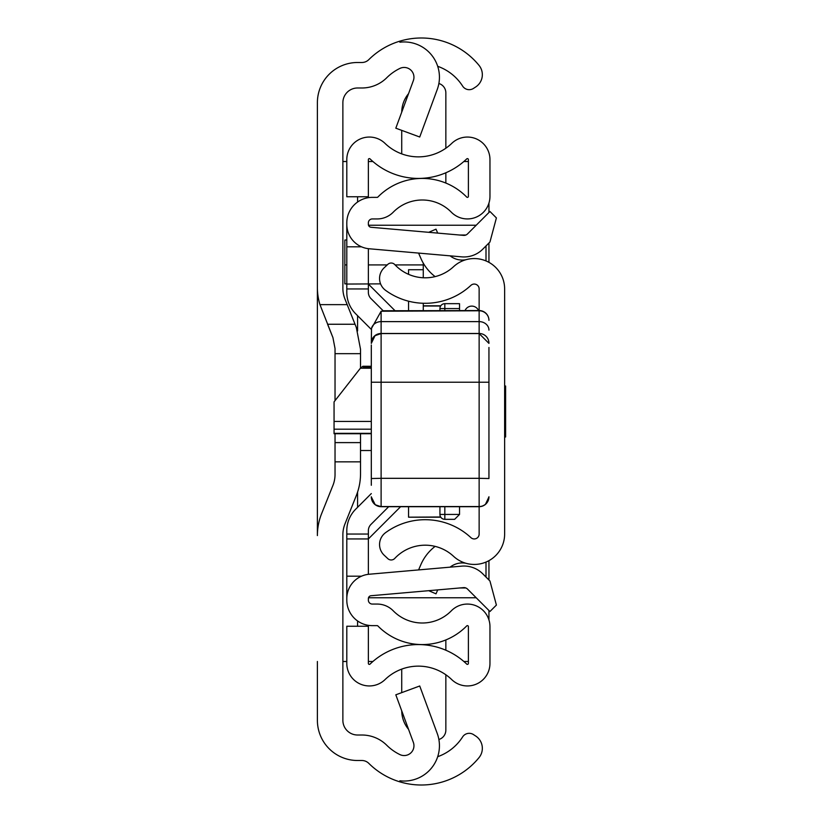 <?xml version="1.0" encoding="UTF-8"?>
<svg xmlns="http://www.w3.org/2000/svg" width="823" height="823" viewBox="0 0 823 823"><rect width="100%" height="100%" fill="white"/><g stroke="black" fill="none" stroke-linecap="round" stroke-linejoin="round"><path stroke-width="1.23" d="M437.702 66.303A49.02 49.02 0 0 1 462.464 85.849L462.619 86.096A7.839 7.839 0 0 0 473.472 88.421L475.632 87.012A14.701 14.701 0 0 0 479.027 65.377A74.502 74.502 0 0 0 399.865 41.15L399.865 42.21A35.296 35.296 0 0 1 437.26 89.45L419.73 137.009L395.812 128.193L413.352 80.633A9.804 9.804 0 0 0 399.865 68.432A49.02 49.02 0 0 0 386.769 77.732A35.296 35.296 0 0 1 361.894 87.989L357.583 87.989A14.701 14.701 0 0 0 342.872 102.69L342.872 288.194A29.412 29.412 0 0 0 344.981 299.109L356.318 327.451L360.525 349.291L360.525 368.066M360.525 433.731L360.525 473.709A58.824 58.824 0 0 1 356.318 495.549L344.981 523.891A29.412 29.412 0 0 0 342.872 534.806L342.872 720.31A14.701 14.701 0 0 0 357.583 735.011L361.894 735.011A35.296 35.296 0 0 1 386.769 745.268A49.02 49.02 0 0 0 399.865 754.568A9.804 9.804 0 0 0 413.352 742.367L395.812 694.807L419.73 685.991L437.26 733.55A35.296 35.296 0 0 1 399.865 780.79L399.865 781.85A74.502 74.502 0 0 0 479.027 757.623A14.701 14.701 0 0 0 475.632 735.988L473.472 734.579A7.839 7.839 0 0 0 462.619 736.904L462.464 737.151A49.02 49.02 0 0 1 437.702 756.697M399.865 780.79L399.865 781.85A74.502 74.502 0 0 1 368.797 763.353A9.804 9.804 0 0 0 361.894 760.503L357.583 760.503A40.193 40.193 0 0 1 317.39 720.31L317.39 661.486M317.39 161.514L317.39 535.567A58.824 58.824 0 0 1 321.598 513.717L332.934 485.385A29.412 29.412 0 0 0 335.033 474.459L335.033 442.609L360.525 442.609M327.585 324.252L355.032 324.252L327.585 324.252L332.934 337.615L319.962 304.644A58.824 58.824 0 0 1 317.39 287.433L317.39 102.69A40.193 40.193 0 0 1 357.583 62.497L361.894 62.497A9.804 9.804 0 0 0 368.797 59.647A74.502 74.502 0 0 1 399.865 41.15L399.865 42.21M335.033 433.731L335.033 442.609M332.934 337.615L335.033 348.541L335.033 400.636M342.872 661.486L346.802 661.486M346.802 161.514L342.872 161.514M468.39 661.486L463.853 661.486M372.901 661.486L368.365 661.486M368.365 161.514L372.901 161.514M463.853 161.514L468.39 161.514M488.944 203.075L488.944 212.499M488.944 243.001L488.944 262.362M488.944 560.638L488.944 579.999M488.944 610.501L488.944 619.925M488.944 343.16A9.804 9.681 -0 0 0 479.14 333.48L381.111 333.48A9.804 9.681 180 0 0 371.307 343.16L371.512 328.387L381.111 311.228L381.111 478.317L479.14 478.317L479.14 310.775A9.804 9.578 -0 0 1 488.944 320.353A9.804 9.804 0 0 0 479.14 310.549L479.14 288.966A4.897 4.897 0 0 0 470.91 285.365A67.157 67.157 0 0 1 385.576 290.344A14.701 14.701 0 0 1 384.228 267.732L387.849 264.348A4.897 4.897 0 0 1 394.773 264.584A41.664 41.664 0 0 0 453.566 266.683A30.389 30.389 0 0 1 504.633 288.966L504.633 534.034A30.389 30.389 0 0 1 453.566 556.317A41.664 41.664 0 0 0 394.773 558.416A4.897 4.897 0 0 1 387.849 558.652L384.228 555.268A14.701 14.701 0 0 1 385.576 532.656A67.157 67.157 0 0 1 470.91 537.635A4.897 4.897 0 0 0 479.14 534.034L479.14 478.317L488.944 478.523L488.944 350.186M437.713 233.104L436.005 229.164L428.701 232.323M435.13 276.621A45.913 45.913 0 0 1 420.872 258.371L418.588 253.083M450.099 255.84A19.608 19.608 0 0 0 466.003 259.708M437.713 589.896L436.005 593.836L428.701 590.677M450.099 567.16A19.608 19.608 0 0 1 466.003 563.292M418.588 569.917L420.872 564.629A45.913 45.913 0 0 1 435.13 546.379M371.307 433.34L334.056 433.34L334.056 401.891L360.402 368.22L371.307 368.22M371.307 367.264L363.468 367.264L362.84 366.276L360.402 368.22M488.944 347.46L488.944 467.68M488.944 471.281L488.944 478.523M371.307 485.272L371.307 345.002M479.14 506.68L482.319 506.186L485.395 504.468L488.944 496.907A9.804 9.794 -0 0 1 479.14 506.68L381.111 506.68A9.804 9.794 180 0 1 371.307 496.886L375.226 504.746L381.111 506.711L381.111 478.317L371.307 478.523M371.307 347.46L371.307 350.186M479.14 310.775L381.111 311.228M371.307 367.13L371.307 366.256M488.944 370.206L488.944 382.222L371.307 382.222M382.716 310.775L479.14 310.549M504.633 436.992L505.61 436.992L505.61 386.008L504.633 386.008M439.935 310.549L439.935 308.563A4.897 4.897 0 0 1 444.832 303.666L459.532 303.666L459.532 310.549M459.532 506.711L459.532 514.437L454.635 519.334L444.832 519.334A4.897 4.897 0 0 1 439.935 514.437L439.935 506.711M444.832 506.711L444.832 514.437L459.532 514.437L454.635 519.334M465.036 310.549A7.356 7.356 0 0 1 478.544 310.549A7.356 7.356 0 0 0 471.795 306.115A7.356 7.356 0 0 1 478.544 310.549A7.356 7.356 0 0 0 471.795 306.115M388.672 506.711L370.947 524.436A8.827 8.827 0 0 0 368.365 530.681A8.827 8.827 0 0 1 370.947 524.436L388.672 506.711L370.947 524.436A8.827 8.827 0 0 0 368.365 530.681L368.365 574.32L368.365 538.942L346.802 538.942L346.802 530.681A30.389 30.389 0 0 1 355.701 509.19L371.307 493.584M371.399 329.509L355.701 313.81A30.389 30.389 0 0 1 346.802 292.319L346.802 222.858A25.492 25.492 0 0 1 372.284 197.366L377.15 197.366A0.977 0.977 0 0 0 377.85 197.078A62.25 62.25 0 0 1 466.713 197.078A0.977 0.977 0 0 0 468.39 196.388L468.39 159.59A0.977 0.977 0 0 0 466.734 158.89A69.605 69.605 0 0 1 370.031 158.89A0.977 0.977 0 0 0 368.365 159.59L368.365 196.759L346.802 196.759L346.802 159.59A22.55 22.55 0 0 1 385.01 143.377A48.032 48.032 0 0 0 451.755 143.377A22.55 22.55 0 0 1 489.963 159.59L489.963 196.388A22.55 22.55 0 0 1 451.323 212.18A40.687 40.687 0 0 0 393.25 212.18A22.55 22.55 0 0 1 377.15 218.939L372.284 218.939A3.92 3.92 0 0 0 368.365 222.858L368.365 224.35A2.942 2.942 0 0 0 371.05 227.271L463.596 235.368A4.897 4.897 0 0 0 467.485 233.958L489.952 211.49L496.403 217.93L489.952 241.993L482.741 249.204A26.47 26.47 0 0 1 461.713 256.858L369.167 248.762A24.505 24.505 0 0 1 346.802 224.35M368.365 248.68L368.365 292.319A8.827 8.827 0 0 0 370.947 298.564L383.086 310.693M346.802 598.65L346.802 600.142A25.492 25.492 0 0 0 372.284 625.634L377.15 625.634A0.977 0.977 0 0 1 377.85 625.922A62.25 62.25 0 0 0 466.713 625.922A0.977 0.977 0 0 1 468.39 626.612L468.39 663.41A0.977 0.977 0 0 1 466.734 664.11A69.605 69.605 0 0 0 370.031 664.11A0.977 0.977 0 0 1 368.365 663.41L368.365 626.241L346.802 626.241L346.802 663.41A22.55 22.55 0 0 0 385.01 679.623A48.032 48.032 0 0 1 451.755 679.623A22.55 22.55 0 0 0 489.963 663.41L489.963 626.612A22.55 22.55 0 0 0 451.323 610.82A40.687 40.687 0 0 1 393.25 610.82A22.55 22.55 0 0 0 377.15 604.061L372.284 604.061A3.92 3.92 0 0 1 368.365 600.142L368.365 598.65A2.942 2.942 0 0 1 371.05 595.729L463.596 587.632A4.897 4.897 0 0 1 467.485 589.042L489.952 611.51L496.403 605.07L489.952 581.007L482.741 573.796A26.47 26.47 0 0 0 461.713 566.142L369.167 574.238A24.505 24.505 0 0 0 346.802 598.65L346.802 538.942M346.802 580.184L346.802 576.193L361.492 576.193M346.802 283.863L344.837 283.863L344.837 240.049L346.802 239.946L346.802 242.816M361.492 246.807L346.802 246.807M380.576 283.863L346.802 284.058M445.85 172.779L445.85 183.056M438.885 83.504A9.804 9.804 0 0 1 445.85 92.896L445.85 148.233M401.737 112.134A29.412 29.412 0 0 1 408.537 93.678M401.727 153.88L401.727 130.373M445.85 639.944L445.85 650.221M438.885 739.496A9.804 9.804 0 0 0 445.85 730.104L445.85 674.767M401.727 692.627L401.727 669.12M408.537 729.322A29.412 29.412 0 0 1 401.737 710.866M476.208 225.235L368.498 225.235M368.498 597.765L476.208 597.765M486.002 577.067L486.002 562.058M486.002 260.942L486.002 245.933M368.365 284.058L394.865 310.549M400.153 507.153L368.365 538.942M440.644 516.988L408.558 517.183L408.558 506.711M408.558 310.549L408.558 301.197M408.558 274.337L408.558 269.718L423.269 269.718L423.269 277.762M423.269 310.549L423.269 303.276M395.091 264.924L423.269 264.924L423.269 263.123M423.269 264.924L423.269 269.718L408.558 269.718M344.837 264.924L346.802 264.924M368.365 264.924L387.232 264.924M371.307 450.52L360.525 450.52M319.962 304.644L347.193 304.644M360.525 461.847L335.033 461.847M357.583 626.241L357.583 620.964M357.583 507.307L357.583 492.072M357.583 330.928L357.583 315.693M357.583 202.036L357.583 196.759M360.525 353.664L335.033 353.664M334.056 429.195L371.307 429.195M371.307 421.438L334.056 421.438M371.512 328.387A9.804 8.497 180 0 1 381.111 321.618L479.14 321.618A9.804 8.497 -0 0 1 488.944 330.116M371.307 496.763A9.804 9.794 180 0 0 381.111 506.557L479.14 506.557A9.804 9.794 -0 0 0 488.944 496.763M459.532 308.563L444.832 308.563L444.832 310.549M444.832 519.334L444.832 514.437L439.935 514.437M439.935 308.563L444.832 308.563L444.832 303.666M368.365 534.045L346.802 534.045M368.365 288.955L346.802 288.955M459.79 235.039L465.839 235.039M465.839 587.961L459.79 587.961M423.269 306.012L440.644 306.012M334.056 433.731L371.307 433.731M362.84 366.276L371.307 366.276M371.307 343.376L375.041 335.681L381.111 333.572L479.14 333.572L488.944 343.376M381.111 506.711L479.14 506.711M440.768 305.817L423.269 305.817M440.768 517.183L408.558 517.183"/></g></svg>
